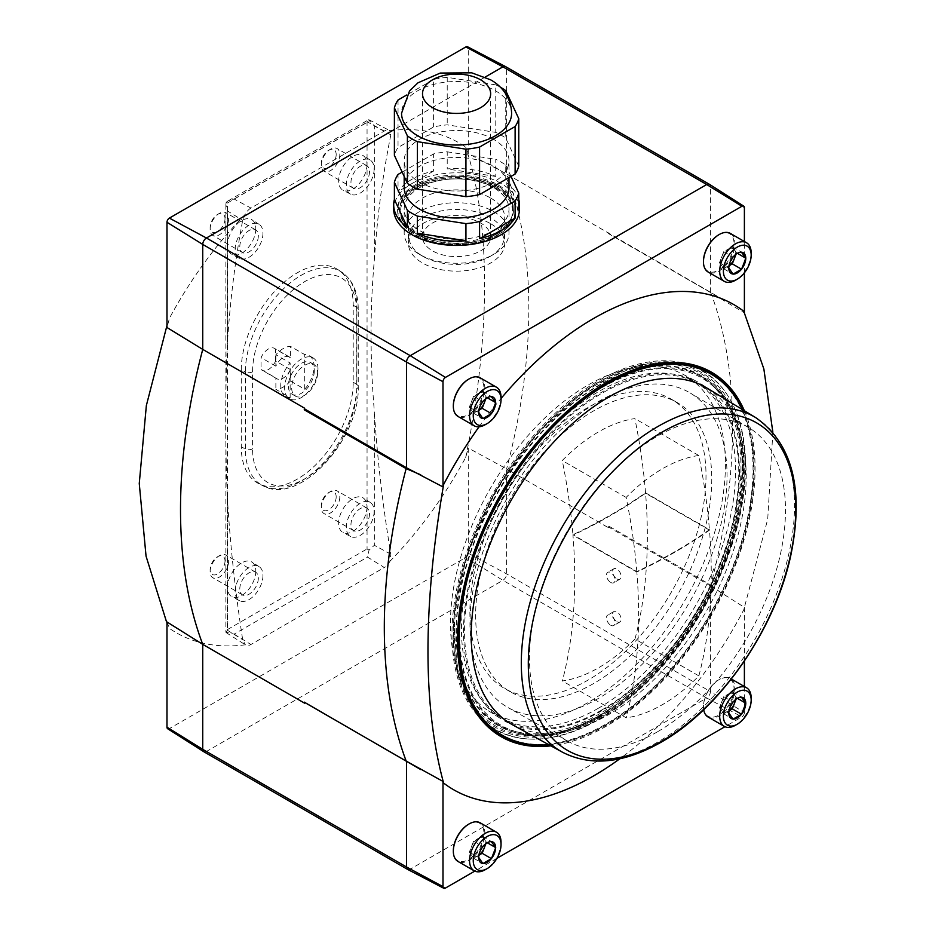 <?xml version="1.0" encoding="UTF-8"?>
<svg xmlns="http://www.w3.org/2000/svg" width="935" height="935" viewBox="0 0 935 935"><rect width="100%" height="100%" fill="white"/><g stroke="black" fill="none" stroke-linecap="round" stroke-linejoin="round"><path stroke-width="0.7" stroke-dasharray="4.67 3.51" d="M469.884 612.004A166.968 96.398 120 0 0 504.468 688.44A166.968 96.398 120 0 0 633.124 643.701A166.968 96.398 120 0 0 706.007 475.681A166.968 96.398 120 0 0 671.423 399.245A166.968 96.398 120 0 0 542.767 443.973A166.968 96.398 120 0 0 469.884 612.004M725.431 464.461A194.433 112.258 -60 0 1 638.991 661.781A194.433 112.258 -60 0 1 488.362 710.775A194.433 112.258 -60 0 1 490.735 487.708A194.433 112.258 -60 0 1 682.725 374.129A194.433 112.258 -60 0 1 725.431 464.461M733.157 701.986L736.207 698.971L741.42 697.206M728.797 712.902L732.935 702.255M483.021 846.397L486.071 843.393L491.284 841.617M478.662 857.325L482.799 846.666M483.021 401.384L486.071 398.368L491.284 396.604M478.662 412.3L482.799 401.653M733.157 256.961L736.207 253.958L741.42 252.193M728.797 267.889L732.935 257.242M290.434 380.989A23.585 13.616 -60 0 1 275.872 389.392L290.142 397.632A23.585 13.616 -60 0 1 285.631 396.533A23.585 13.616 -60 0 1 290.142 362.99L275.872 354.751A23.585 13.616 -60 0 1 290.434 346.347L304.705 354.575A23.585 13.616 -60 0 1 309.216 355.686A23.585 13.616 -60 0 1 314.102 366.473A23.585 13.616 -60 0 1 304.705 389.229L290.434 380.989L290.434 369.559A12.576 7.258 -60 0 1 276.865 378.757A12.576 7.258 -60 0 1 275.872 377.974L275.872 389.392M317.982 368.729A23.585 13.616 -60 0 1 307.697 392.455A23.585 13.616 -60 0 1 289.523 398.777A23.585 13.616 -60 0 1 289.523 371.546A23.585 13.616 -60 0 1 313.108 357.93A23.585 13.616 -60 0 1 317.982 368.729M275.872 354.751L275.872 366.181A12.576 7.258 -60 0 1 289.441 356.971A12.576 7.258 -60 0 1 290.434 357.766L290.434 346.347M290.434 357.766L275.615 349.211A12.576 7.258 -60 0 0 274.621 348.416A12.576 7.258 -60 0 0 261.052 357.614L261.052 369.407L275.872 377.974M275.872 366.181L261.052 357.614M290.434 369.559L275.615 361.003A12.576 7.258 -60 0 1 262.045 370.202A12.576 7.258 -60 0 1 261.052 369.407M275.615 361.003L275.615 349.211M255.804 228.759A20.021 11.559 -60 0 1 247.226 248.733A20.021 11.559 -60 0 1 231.892 254.402A20.021 11.559 -60 0 1 231.646 231.155A20.021 11.559 -60 0 1 251.901 219.737A20.021 11.559 -60 0 1 255.804 228.759M366.976 506.899A20.021 11.559 -60 0 1 358.397 526.872A20.021 11.559 -60 0 1 343.063 532.541A20.021 11.559 -60 0 1 342.806 509.283A20.021 11.559 -60 0 1 363.072 497.876A20.021 11.559 -60 0 1 366.976 506.899M255.804 571.075A20.021 11.559 -60 0 1 247.226 591.049A20.021 11.559 -60 0 1 231.892 596.729A20.021 11.559 -60 0 1 231.646 573.471A20.021 11.559 -60 0 1 251.901 562.064A20.021 11.559 -60 0 1 255.804 571.075M366.976 164.572A20.021 11.559 -60 0 1 358.397 184.546A20.021 11.559 -60 0 1 343.063 190.226A20.021 11.559 -60 0 1 342.806 166.968A20.021 11.559 -60 0 1 363.072 155.561A20.021 11.559 -60 0 1 366.976 164.572M241.265 369.804A79.159 45.698 -60 0 1 276.772 289.137A79.159 45.698 -60 0 1 338.26 269.829A79.159 45.698 -60 0 1 353.208 305.172L353.208 382.193A79.159 45.698 -60 0 1 319.606 460.838A79.159 45.698 -60 0 1 259.147 483.862A79.159 45.698 -60 0 1 241.265 446.825L241.265 369.804L245.367 371.943L245.367 448.964A5.236 3.027 0 0 0 252.579 448.847L252.579 371.826A73.643 42.519 -60 0 1 304.646 281.645A73.643 42.519 -60 0 1 356.714 311.706L356.714 388.726A73.643 42.519 -60 0 1 304.646 478.907A73.643 42.519 -60 0 1 252.579 448.847M167.645 728.727A3.413 1.963 120 0 0 169.387 728.587L465.84 557.435A3.413 1.963 -60 0 0 468.26 553.251L468.26 448.017L506.606 468.926L506.606 573.903A5.236 3.027 -60 0 1 502.901 580.319L206.448 751.471L410.255 869.153L706.708 697.989L502.901 580.319L465.84 557.435M166.979 621.962A532.716 307.568 120 0 0 169.539 628.46A282.814 163.286 120 0 0 245.344 644.799A10.484 6.054 120 0 0 245.543 644.94A10.484 6.054 120 0 0 250.919 644.507L384.32 567.487L367.513 557.108L369.056 550.119L374.339 545.28L374.339 411.307A1285.321 767.53 58.2 0 0 390.842 554.163L389.895 561.351A10.484 6.054 -60 0 1 384.32 567.487M389.895 561.351A282.814 163.286 120 0 0 465.688 457.472A532.716 307.568 120 0 0 468.26 448.017M744.389 686.535L744.389 712.61L710.425 691.573L710.425 585.848L744.389 607.388A532.81 307.615 -60 0 1 743.757 609.795A280.114 161.72 -60 0 1 619.847 758.764M744.389 661.068L744.389 607.388M743.757 311.238A532.81 307.615 -60 0 1 744.389 312.909L710.822 292.713A534.539 308.62 -60 0 1 710.822 585.041L608.919 526.206A534.539 308.62 -60 0 1 608.51 527.761L506.606 468.926A534.539 308.62 -60 0 0 506.606 173.957L506.606 68.98L468.26 48.34A3.413 1.963 -60 0 0 467.512 46.75M608.51 527.761L608.51 527.013L710.425 585.848M496.181 188.391A56.007 32.339 180 0 1 496.181 234.124A56.007 32.339 180 0 1 416.975 234.124A56.007 32.339 180 0 1 416.975 188.391A56.007 32.339 180 0 1 496.181 188.391M485.183 77.067L394.395 129.486M723.62 299.89L506.606 173.957L468.26 153.574L468.26 48.34M468.26 153.574A532.716 307.568 120 0 0 465.688 147.076A282.814 163.286 120 0 0 389.895 130.725L390.842 134.827L374.339 125.945L368.542 119.762M250.919 208.049A10.484 6.054 120 0 0 245.344 214.185L242.679 220.368A1285.321 715.731 -118.3 0 0 227.287 344.828C225.195 392.747 225.195 443.202 227.287 496.204L227.287 630.178L226.165 632.621L227.415 629.582L227.415 203.035L226.165 202.311L228.093 200.861L234.112 199.026L250.919 208.049L384.32 131.029A10.484 6.054 -60 0 1 389.427 130.432A10.484 6.054 -60 0 1 389.895 130.725M245.344 214.185A282.814 163.286 120 0 0 169.539 318.052A532.716 307.568 120 0 0 166.979 327.507M710.425 292.375L710.425 186.649L506.606 68.98A5.236 3.027 -60 0 0 505.519 66.584M744.389 272.821L744.389 241.522M468.856 379.072A21.622 12.482 -60 0 1 483.909 388.025A21.622 12.482 -60 0 1 468.739 414.439A21.622 12.482 -60 0 1 453.335 405.942M718.992 234.662A21.622 12.482 -60 0 1 734.045 243.614A21.622 12.482 -60 0 1 718.875 270.028A21.622 12.482 -60 0 1 703.471 261.531M479.082 426.781A280.114 161.72 -60 0 1 501.043 398.485M468.856 824.086A21.622 12.482 -60 0 1 483.909 833.038A21.622 12.482 -60 0 1 468.739 859.452A21.622 12.482 -60 0 1 453.335 850.955M734.045 688.628A21.622 12.482 -60 0 1 718.758 715.111A21.622 12.482 -60 0 1 703.471 706.276A21.622 12.482 -60 0 1 718.758 679.803A21.622 12.482 -60 0 1 734.045 688.628M744.389 712.61A3.506 2.022 -60 0 1 741.922 716.9L724.941 726.705M496.917 858.342L474.805 871.116M710.822 292.713L608.919 233.879A280.114 161.72 -60 0 0 608.51 233.54M608.919 526.206A280.114 161.72 -60 0 1 608.51 527.013M710.822 585.041L723.62 594.672M772.859 432.25L767.717 519.182L743.757 609.795M608.51 232.792A534.539 308.62 -60 0 1 608.919 233.879M227.287 496.204A1285.321 715.731 -118.3 0 0 242.679 639.715L245.344 644.799M465.688 457.472C490.781 335.887 490.945 222.659 465.688 147.076M390.842 134.827A1285.321 767.53 58.2 0 0 374.339 259.918C369.956 309.181 369.956 359.648 374.339 411.307M226.165 202.311L225.861 204.707L227.287 210.843L242.679 220.368M369.056 550.119L367.058 548.962L367.058 122.415L369.056 119.809L367.513 122.006L384.32 131.029M225.873 204.707L225.873 632.189L234.112 634.129L367.513 557.108M744.377 410.745A210.41 121.48 -60 0 1 755.071 468.528A210.41 121.48 -60 0 1 550.89 745.861M709.396 184.288A5.236 3.027 -60 0 1 710.425 186.649L744.389 207.687M468.26 553.251L506.606 573.903L710.425 691.573A5.236 3.027 -60 0 1 706.708 697.989L741.922 716.9M407.707 869.445A5.236 3.027 120 0 0 410.255 869.153L445.457 888.051M203.83 751.74A5.236 3.027 120 0 0 206.448 751.471L169.387 728.587M490.63 198.021A48.153 27.805 180 0 1 504.736 217.68A48.153 27.805 180 0 1 490.63 237.326A48.153 27.805 180 0 1 422.526 237.326A48.153 27.805 180 0 1 408.431 217.68A48.153 27.805 180 0 1 438.153 191.991A48.153 27.805 180 0 1 490.63 198.021M490.63 223.687A48.153 27.805 180 0 1 504.736 243.345A48.153 27.805 180 0 1 456.584 271.15A48.153 27.805 180 0 1 408.431 243.345A48.153 27.805 180 0 1 438.153 217.668A48.153 27.805 180 0 1 490.63 223.687M740.836 406.48A209.358 120.872 -60 0 1 753.587 468.528A209.358 120.872 -60 0 1 545.432 744.926M457.507 639.902A209.358 120.872 -60 0 1 457.507 639.47A209.358 120.872 -60 0 1 605.541 383.058A209.358 120.872 -60 0 1 605.915 382.847M695.628 367.151A207.243 119.657 -60 0 1 745.055 465.326A207.243 119.657 -60 0 1 650.444 678.191A207.243 119.657 -60 0 1 488.771 725.443M483.465 721.177A207.243 119.657 -60 0 1 480.485 718.384A207.243 119.657 -60 0 1 494.884 490.104A207.243 119.657 -60 0 1 685.378 363.505A207.243 119.657 -60 0 1 689.282 364.685M740.952 467.699A201.446 116.302 -60 0 1 662.786 659.619A201.446 116.302 -60 0 1 514.063 731.158A201.446 116.302 -60 0 1 497.782 491.787A201.446 116.302 -60 0 1 713.23 386.202A201.446 116.302 -60 0 1 740.952 467.699M743.29 469.767A200.557 115.788 -60 0 1 665.463 660.835A200.557 115.788 -60 0 1 517.406 732.07A200.557 115.788 -60 0 1 501.195 493.75A200.557 115.788 -60 0 1 715.684 388.633A200.557 115.788 -60 0 1 743.29 469.767M739.421 472A195.099 112.644 -60 0 1 652.688 669.986A195.099 112.644 -60 0 1 501.546 719.167A195.099 112.644 -60 0 1 503.918 495.328A195.099 112.644 -60 0 1 696.575 381.351A195.099 112.644 -60 0 1 739.421 472M317.619 372.784A18.338 10.589 -60 0 1 309.614 391.251A18.338 10.589 -60 0 1 295.472 396.159A18.338 10.589 -60 0 1 295.472 374.982A18.338 10.589 -60 0 1 313.821 364.393A18.338 10.589 -60 0 1 317.619 372.784M314.277 370.868A18.338 10.589 -60 0 1 306.271 389.322A18.338 10.589 -60 0 1 292.141 394.231A18.338 10.589 -60 0 1 292.141 373.053A18.338 10.589 -60 0 1 310.478 362.464A18.338 10.589 -60 0 1 314.277 370.868M290.142 397.632L290.142 362.99M304.705 389.229L304.705 354.575M374.129 169.001A19.647 11.349 -60 0 1 365.714 188.613A19.647 11.349 -60 0 1 350.648 194.176A19.647 11.349 -60 0 1 350.403 171.35A19.647 11.349 -60 0 1 370.295 160.154A19.647 11.349 -60 0 1 374.129 169.001M369.5 171.678A13.102 7.562 -60 0 1 363.773 184.861A13.102 7.562 -60 0 1 353.675 188.367A13.102 7.562 -60 0 1 353.675 173.244A13.102 7.562 -60 0 1 366.777 165.682A13.102 7.562 -60 0 1 369.5 171.678M262.957 575.504A19.647 11.349 -60 0 1 254.542 595.116A19.647 11.349 -60 0 1 239.477 600.679A19.647 11.349 -60 0 1 239.231 577.853A19.647 11.349 -60 0 1 259.124 566.657A19.647 11.349 -60 0 1 262.957 575.504M258.329 578.181A13.102 7.562 -60 0 1 252.602 591.364A13.102 7.562 -60 0 1 242.516 594.87A13.102 7.562 -60 0 1 242.516 579.747A13.102 7.562 -60 0 1 255.617 572.185A13.102 7.562 -60 0 1 258.329 578.181M374.129 511.316A19.647 11.349 -60 0 1 365.714 530.928A19.647 11.349 -60 0 1 350.648 536.503A19.647 11.349 -60 0 1 350.403 513.666A19.647 11.349 -60 0 1 370.295 502.469A19.647 11.349 -60 0 1 374.129 511.316M369.5 513.993A13.102 7.562 -60 0 1 363.773 527.176A13.102 7.562 -60 0 1 353.675 530.694A13.102 7.562 -60 0 1 353.675 515.559A13.102 7.562 -60 0 1 366.777 507.997A13.102 7.562 -60 0 1 369.5 513.993M262.957 233.189A19.647 11.349 -60 0 1 254.542 252.801A19.647 11.349 -60 0 1 239.477 258.364A19.647 11.349 -60 0 1 239.231 235.538A19.647 11.349 -60 0 1 259.124 224.33A19.647 11.349 -60 0 1 262.957 233.189M258.329 235.865A13.102 7.562 -60 0 1 252.602 249.049A13.102 7.562 -60 0 1 242.516 252.555A13.102 7.562 -60 0 1 242.516 237.432A13.102 7.562 -60 0 1 255.617 229.858A13.102 7.562 -60 0 1 258.329 235.865M339.814 154.544A13.102 7.562 -60 0 1 334.099 167.727A13.102 7.562 -60 0 1 324.001 171.234A13.102 7.562 -60 0 1 321.289 165.238A13.102 7.562 -60 0 1 330.546 149.191A13.102 7.562 -60 0 1 337.103 148.548A13.102 7.562 -60 0 1 339.814 154.544M336.179 154.544A10.53 6.077 -60 0 1 328.734 167.435A10.53 6.077 -60 0 1 321.289 163.134A10.53 6.077 -60 0 1 328.734 150.243A10.53 6.077 -60 0 1 336.179 154.544M228.643 218.72A13.102 7.562 -60 0 1 222.927 231.915A13.102 7.562 -60 0 1 212.829 235.421A13.102 7.562 -60 0 1 210.118 229.426A13.102 7.562 -60 0 1 219.386 213.379A13.102 7.562 -60 0 1 225.931 212.724A13.102 7.562 -60 0 1 228.643 218.72M225.008 218.72A10.53 6.077 -60 0 1 217.563 231.623A10.53 6.077 -60 0 1 210.118 227.322A10.53 6.077 -60 0 1 217.563 214.431A10.53 6.077 -60 0 1 225.008 218.72M339.814 496.859A13.102 7.562 -60 0 1 334.099 510.042A13.102 7.562 -60 0 1 324.001 513.56A13.102 7.562 -60 0 1 321.289 507.553A13.102 7.562 -60 0 1 330.546 491.506A13.102 7.562 -60 0 1 337.103 490.863A13.102 7.562 -60 0 1 339.814 496.859M336.179 496.859A10.53 6.077 -60 0 1 328.734 509.762A10.53 6.077 -60 0 1 321.289 505.461A10.53 6.077 -60 0 1 328.734 492.558A10.53 6.077 -60 0 1 336.179 496.859M228.643 561.047A13.102 7.562 -60 0 1 222.927 574.23A13.102 7.562 -60 0 1 212.829 577.736A13.102 7.562 -60 0 1 210.118 571.741A13.102 7.562 -60 0 1 219.386 555.694A13.102 7.562 -60 0 1 225.931 555.051A13.102 7.562 -60 0 1 228.643 561.047M225.008 561.047A10.53 6.077 -60 0 1 217.563 573.938A10.53 6.077 -60 0 1 210.118 569.637A10.53 6.077 -60 0 1 217.563 556.746A10.53 6.077 -60 0 1 225.008 561.047M751.179 252.976A22.276 12.856 -60 0 1 735.436 280.255M730.352 233.423A22.276 12.856 -60 0 1 734.968 243.614A22.276 12.856 -60 0 1 725.244 266.031A22.276 12.856 -60 0 1 708.087 272.003M751.179 697.989A22.276 12.856 -60 0 1 735.436 725.268M703.693 709.7A22.276 12.856 -60 0 1 703.471 706.813A22.276 12.856 -60 0 1 719.225 679.535A22.276 12.856 -60 0 1 730.352 678.436A22.276 12.856 -60 0 1 734.968 688.628A22.276 12.856 -60 0 1 725.244 711.044A22.276 12.856 -60 0 1 708.087 717.016M501.043 842.4A22.276 12.856 -60 0 1 485.3 869.679M480.228 822.847A22.276 12.856 -60 0 1 484.833 833.038A22.276 12.856 -60 0 1 475.109 855.455A22.276 12.856 -60 0 1 457.951 861.427M501.043 397.387A22.276 12.856 -60 0 1 485.3 424.665M480.228 377.833A22.276 12.856 -60 0 1 484.833 388.025A22.276 12.856 -60 0 1 475.109 410.442A22.276 12.856 -60 0 1 457.951 416.414M729.019 265.692A10.484 6.054 -60 0 1 728.026 266.346A10.484 6.054 -60 0 1 721.598 265.774A10.484 6.054 -60 0 1 720.604 262.069A10.484 6.054 -60 0 1 721.598 257.219A10.484 6.054 -60 0 1 728.026 249.236L723.737 251.702L719.459 262.735L723.737 268.812L729.008 265.785M728.026 249.236A10.484 6.054 -60 0 1 734.442 249.809L732.304 246.758L728.026 249.236M736.079 254.133L736.581 252.847L734.442 249.809A10.484 6.054 -60 0 1 735.366 254.706M732.304 246.758L741.56 252.111M723.737 251.702L733.005 257.055M719.459 262.735L728.727 268.076M723.737 268.812L733.005 274.165M736.581 252.847L737.446 253.35M478.884 410.103A10.484 6.054 -60 0 1 477.89 410.757A10.484 6.054 -60 0 1 471.474 410.184A10.484 6.054 -60 0 1 470.48 406.48A10.484 6.054 -60 0 1 471.474 401.629A10.484 6.054 -60 0 1 477.89 393.647L473.613 396.113L469.335 407.146L473.613 413.235L478.872 410.196M477.89 393.647A10.484 6.054 -60 0 1 484.307 394.219L482.168 391.181L477.89 393.647M485.943 398.544L486.445 397.258L484.307 394.219A10.484 6.054 -60 0 1 485.23 399.116M482.168 391.181L491.436 396.522M473.613 396.113L482.869 401.466M469.335 407.146L478.591 412.499M473.613 413.235L482.869 418.576M486.445 397.258L487.31 397.761M478.884 855.116A10.484 6.054 -60 0 1 477.89 855.77A10.484 6.054 -60 0 1 471.474 855.198A10.484 6.054 -60 0 1 470.48 851.493A10.484 6.054 -60 0 1 471.474 846.642A10.484 6.054 -60 0 1 477.89 838.66L473.613 841.126L469.335 852.159L473.613 858.248L478.872 855.209M477.89 838.66A10.484 6.054 -60 0 1 484.307 839.233L482.168 836.194L477.89 838.66M485.943 843.557L486.445 842.271L484.307 839.233A10.484 6.054 -60 0 1 485.23 844.13M482.168 836.194L491.436 841.535M473.613 841.126L482.869 846.479M469.335 852.159L478.591 857.512M473.613 858.248L482.869 863.589M486.445 842.271L487.31 842.774M729.019 710.705A10.484 6.054 -60 0 1 728.026 711.36A10.484 6.054 -60 0 1 721.598 710.787A10.484 6.054 -60 0 1 720.604 707.082A10.484 6.054 -60 0 1 721.598 702.232A10.484 6.054 -60 0 1 728.026 694.249L723.737 696.715L719.459 707.748L723.737 713.837L729.008 710.799M728.026 694.249A10.484 6.054 -60 0 1 734.442 694.822L732.304 691.771L728.026 694.249M736.079 699.146L736.581 697.861L734.442 694.822A10.484 6.054 -60 0 1 735.366 699.719M732.304 691.771L741.56 697.124M723.737 696.715L733.005 702.068M719.459 707.748L728.727 713.089M723.737 713.837L733.005 719.179M736.581 697.861L737.446 698.363M634.982 639.014A526.802 304.156 -120 0 0 645.582 493.248A526.802 304.144 180 0 1 572.956 535.182A526.802 304.156 60 0 1 562.356 680.949A144.119 83.203 -60 0 0 634.982 639.014L698.877 675.9A144.119 83.203 -60 0 1 626.24 717.823L562.356 680.949M711.769 479A166.968 96.398 -60 0 1 551.627 698.831A166.968 96.398 -60 0 1 510.218 691.76A166.968 96.398 -60 0 1 510.218 498.963A166.968 96.398 -60 0 1 677.185 402.564A166.968 96.398 -60 0 1 711.769 479M645.547 492.803A526.802 304.156 -120 0 0 634.877 418.6A144.644 83.507 -60 0 0 562.251 460.534A526.802 304.156 60 0 1 572.921 534.738A526.756 304.12 0 0 0 645.547 492.803L709.431 529.689A526.756 304.12 0 0 1 636.805 571.624L572.921 534.738M636.805 571.624A526.802 304.156 60 0 0 626.134 497.42A144.644 83.507 -60 0 1 698.772 455.485A526.802 304.156 60 0 1 709.431 529.689M626.134 497.42L562.251 460.534M698.772 455.485L634.877 418.6M616.89 578.905A6.031 3.483 -120 0 0 619.905 579.197A6.031 3.483 -120 0 0 619.905 572.243A6.031 3.483 -120 0 0 613.874 568.76A6.031 3.483 -120 0 0 612.951 573.599A6.031 3.483 -120 0 0 616.89 578.905M616.89 621.693A6.031 3.483 -120 0 0 619.905 621.997A6.031 3.483 -120 0 0 619.905 615.031A6.031 3.483 -120 0 0 613.874 611.548A6.031 3.483 -120 0 0 612.951 616.387A6.031 3.483 -120 0 0 616.89 621.693M610.742 582.458A6.031 3.483 -120 0 0 613.746 582.75A6.031 3.483 -120 0 0 613.746 575.796A6.031 3.483 -120 0 0 607.727 572.313A6.031 3.483 -120 0 0 606.803 577.14A6.031 3.483 -120 0 0 610.742 582.458M610.742 625.246A6.031 3.483 -120 0 0 613.746 625.538A6.031 3.483 -120 0 0 613.746 618.584A6.031 3.483 -120 0 0 607.727 615.101A6.031 3.483 -120 0 0 606.803 619.94A6.031 3.483 -120 0 0 610.742 625.246M698.877 675.9A526.802 304.156 60 0 0 709.478 530.133A526.802 304.144 180 0 1 636.84 572.068A526.802 304.156 60 0 1 626.24 717.823M709.478 530.133L645.582 493.248M636.84 572.068L572.956 535.182M707.117 388.154A194.433 112.258 -60 0 1 735.401 544.345A194.433 112.258 -60 0 1 608.708 714.574A194.433 112.258 -60 0 1 512.707 724.894M742.308 409.495A208.575 120.428 -60 0 1 606.663 724.941A208.575 120.428 -60 0 1 548.787 744.704M709.829 373.369A208.575 120.428 -60 0 1 741.806 540.5A208.575 120.428 -60 0 1 605.541 724.298A208.575 120.428 -60 0 1 501.253 734.629M601.661 716.385A201.633 116.419 -60 0 1 517.137 733.145A201.633 116.419 -60 0 1 500.844 493.551A201.633 116.419 -60 0 1 716.479 387.861A201.633 116.419 -60 0 1 728.891 552.585A201.633 116.419 -60 0 1 601.661 716.385M601.661 710.074A193.907 111.955 -60 0 1 503.275 718.828A193.907 111.955 -60 0 1 504.701 495.784A193.907 111.955 -60 0 1 697.159 383.023A193.907 111.955 -60 0 1 728.716 537.905A193.907 111.955 -60 0 1 601.661 710.074M598.505 708.181A193.814 111.896 -60 0 1 500.178 716.935A193.814 111.896 -60 0 1 501.604 493.984A193.814 111.896 -60 0 1 693.969 381.281A193.814 111.896 -60 0 1 725.502 536.082A193.814 111.896 -60 0 1 598.505 708.181M598.505 698.351A181.764 104.942 -60 0 1 508.184 707.666A181.764 104.942 -60 0 1 507.623 497.467A181.764 104.942 -60 0 1 689.948 392.852A181.764 104.942 -60 0 1 717.098 538.689A181.764 104.942 -60 0 1 598.505 698.351M657.469 731.801A181.039 104.521 -60 0 1 567.51 741.081A181.039 104.521 -60 0 1 566.949 531.723A181.039 104.521 -60 0 1 748.549 427.517A181.039 104.521 -60 0 1 775.594 572.769A181.039 104.521 -60 0 1 657.469 731.801M511.609 113.264A55.025 31.767 0 0 0 495.492 90.8A55.025 31.767 0 0 0 435.523 83.916A55.025 31.767 0 0 0 401.547 113.264M519.463 209.113A62.89 36.313 0 0 0 456.584 172.811A62.89 36.313 0 0 0 393.693 209.113M518.773 199.435A62.89 36.313 0 0 0 505.753 182.208L505.753 165.086A62.89 36.313 0 0 0 495.772 159.324L495.772 176.446A62.89 36.313 0 0 0 447.222 168.931L447.222 151.821A62.89 36.313 0 0 0 433.595 153.924L433.595 171.047A62.89 36.313 0 0 0 398.041 191.57L398.041 174.448M404.177 187.725A52.407 30.259 180 0 1 419.523 166.325A52.407 30.259 180 0 1 493.633 166.325A52.407 30.259 180 0 1 508.991 187.725M505.753 165.086L511.013 176.411M447.222 151.821L495.772 159.324M402.155 172.075L433.595 153.924M493.633 139.373A52.407 30.259 0 0 0 436.528 132.805A52.407 30.259 0 0 0 404.177 160.762A52.407 30.259 0 0 0 456.584 191.02A52.407 30.259 0 0 0 508.991 160.762A52.407 30.259 0 0 0 493.633 139.373M518.773 166.161L505.753 138.135A62.89 36.313 0 0 0 495.772 132.373L447.222 124.858A62.89 36.313 0 0 0 433.595 126.973L398.041 147.496A62.89 36.313 0 0 0 394.395 155.362M505.753 90.637L505.753 138.135M500.248 87.142A62.89 36.313 0 0 0 495.772 84.875L495.772 132.373M495.772 84.875L447.222 77.36L447.222 124.858M447.222 77.36A62.89 36.313 0 0 0 433.595 79.475L433.595 126.973M398.041 99.998L398.041 147.496M433.595 79.475L406.713 94.996M496.789 232.324A56.86 32.83 0 0 0 513.444 209.113A56.86 32.83 0 0 0 456.584 176.283A56.86 32.83 0 0 0 399.724 209.113A56.86 32.83 0 0 0 434.822 239.442A56.86 32.83 0 0 0 496.789 232.324M493.633 230.513A52.407 30.259 0 0 0 508.991 209.113A52.407 30.259 0 0 0 456.584 178.865A52.407 30.259 0 0 0 404.177 209.113A52.407 30.259 0 0 0 436.528 237.069A52.407 30.259 0 0 0 493.633 230.513M498.273 233.189A58.952 34.034 0 0 0 515.536 209.113A58.952 34.034 0 0 0 456.584 175.079A58.952 34.034 0 0 0 397.62 209.113A58.952 34.034 0 0 0 434.015 240.564A58.952 34.034 0 0 0 498.273 233.189M490.232 256.354L490.232 256.354A47.58 27.477 0 0 0 490.232 217.504A47.58 27.477 0 0 0 422.936 217.504A47.58 27.477 0 0 0 422.936 256.354A47.58 27.477 0 0 0 490.232 256.354L493.633 254.39A52.407 30.259 0 0 0 508.991 232.99A52.407 30.259 0 0 0 456.584 202.731A52.407 30.259 0 0 0 404.177 232.99A52.407 30.259 0 0 0 419.523 254.39A52.407 30.259 0 0 0 493.633 254.39L490.232 256.354M480.672 250.837A34.069 19.67 0 0 0 490.641 236.929A34.069 19.67 0 0 0 456.584 217.259A34.069 19.67 0 0 0 422.515 236.929A34.069 19.67 0 0 0 443.541 255.103A34.069 19.67 0 0 0 480.672 250.837M518.773 210.235L505.753 182.208M495.772 176.446L447.222 168.931M433.595 171.047L398.041 191.57M227.415 629.582L367.058 548.962M227.415 203.035L367.058 122.415M234.112 634.129L250.919 644.507M390.842 554.163L374.339 545.28M227.287 630.178L242.679 639.715M234.112 199.026L367.513 122.006M374.339 259.918L374.339 125.945M227.287 344.828L227.287 210.843M353.208 305.172L356.901 307.545L356.901 384.565A5.236 3.027 180 0 1 358.245 386.587A5.236 3.027 180 0 1 356.714 388.726M353.208 382.193L356.901 384.565A78.867 45.535 -60 0 1 323.428 462.918A78.867 45.535 -60 0 1 263.191 485.861A78.867 45.535 -60 0 1 245.367 448.964L241.265 446.825M252.579 371.826A5.236 3.027 180 0 1 245.367 371.943A78.867 45.535 -60 0 1 280.745 291.568A78.867 45.535 -60 0 1 342 272.33A78.867 45.535 -60 0 1 356.901 307.545A5.236 3.027 180 0 1 358.245 309.567A5.236 3.027 180 0 1 356.714 311.706M755.714 417.618A193.218 111.557 -60 0 1 783.822 572.828A193.218 111.557 -60 0 1 657.924 742.004A193.218 111.557 -60 0 1 562.519 752.243M686.045 364.475A206.728 119.353 -60 0 1 738.276 522.922A206.728 119.353 -60 0 1 599.393 719.237A206.728 119.353 -60 0 1 481.665 718.477M478.638 715.287A206.728 119.353 -60 0 1 496.029 490.77A206.728 119.353 -60 0 1 681.767 363.446L635.613 365.865L585.345 390.187L536.795 433.466L495.655 490.571L466.775 554.747L453.58 618.421L457.647 674.112L478.65 715.298M598.505 717.472A205.186 118.465 -60 0 1 472.853 538.712A205.186 118.465 -60 0 1 724.158 393.623A205.186 118.465 -60 0 1 598.505 717.472M598.505 716.385A203.853 117.693 -60 0 1 473.671 538.782A203.853 117.693 -60 0 1 723.339 394.64A203.853 117.693 -60 0 1 598.505 716.385M599.393 715.637A202.311 116.805 -60 0 1 514.589 732.444A202.311 116.805 -60 0 1 498.226 492.044A202.311 116.805 -60 0 1 714.597 386.003A202.311 116.805 -60 0 1 727.056 551.276A202.311 116.805 -60 0 1 599.393 715.637M496.789 233.61A56.86 32.83 0 0 0 513.444 210.398A56.86 32.83 0 0 0 456.584 177.568A56.86 32.83 0 0 0 399.724 210.398A56.86 32.83 0 0 0 434.822 240.727A56.86 32.83 0 0 0 496.789 233.61M498.273 234.475A58.952 34.034 0 0 0 515.536 210.398A58.952 34.034 0 0 0 456.584 176.364A58.952 34.034 0 0 0 397.62 210.398A58.952 34.034 0 0 0 434.015 241.849A58.952 34.034 0 0 0 498.273 234.475M736.207 698.971L737.283 698.351M486.071 843.393L487.147 842.762M486.071 398.368L487.147 397.749M736.207 253.958L737.283 253.338M313.108 357.93L309.216 355.686M289.523 398.777L285.631 396.533M289.441 356.971L274.621 348.416M276.865 378.757L262.045 370.202M368.998 119.785L389.427 130.432M226.106 632.586L245.543 644.94M228.093 200.873L368.542 119.785M490.63 237.326L496.181 234.124M422.526 237.326L416.975 234.124M408.431 217.68L408.431 243.345M504.736 217.68L504.736 243.345M457.507 639.47L457.507 640.323M605.541 383.058L606.289 382.625M480.485 718.384L486.317 724.169M685.378 363.505L693.303 365.667M715.684 388.633L713.23 386.202M517.406 732.07L514.063 731.158M488.362 710.775L501.546 719.167M682.725 374.129L696.575 381.351M338.26 269.829L342 272.33C352.799 280.114 358.21 292.526 358.245 309.567L358.245 386.587C360.139 438.725 299.41 506.232 263.191 485.861L259.147 483.862M313.821 364.393L310.478 362.464M295.472 396.159L292.141 394.231M370.295 160.154L363.072 155.561M350.648 194.176L343.063 190.226M259.124 566.657L251.901 562.064M239.477 600.679L231.892 596.729M370.295 502.469L363.072 497.876M350.648 536.503L343.063 532.541M259.124 224.33L251.901 219.737M239.477 258.364L231.892 254.402M366.777 165.682L337.103 148.548M353.675 188.367L324.001 171.234M321.289 163.134L321.289 165.238M328.734 150.243L330.546 149.191M255.617 229.858L225.931 212.724M242.516 252.555L212.829 235.421M210.118 227.322L210.118 229.426M217.563 214.431L219.386 213.379M366.777 507.997L337.103 490.863M353.675 530.694L324.001 513.56M321.289 505.461L321.289 507.553M328.734 492.558L330.546 491.506M255.617 572.185L225.931 555.051M242.516 594.87L212.829 577.736M210.118 569.637L210.118 571.741M217.563 556.746L219.386 555.694M731.345 678.997L730.352 678.436M677.185 402.564L671.423 399.245M510.218 691.76L504.468 688.44M613.874 568.76L607.727 572.313M619.905 579.197L613.746 582.75M613.874 611.548L607.727 615.101M619.905 621.997L613.746 625.538M517.137 733.145L514.589 732.444C539.542 738.942 567.627 733.344 598.832 715.661C659.327 681.802 717.379 599.604 735.202 522.396C748.9 460.861 742.028 415.397 714.597 386.003L716.479 387.861M500.178 716.935L503.275 718.828M693.969 381.281L697.159 383.023M748.549 427.517L689.948 392.852M567.51 741.081L508.184 707.666M508.991 177.58L508.991 160.762M404.177 176.435L404.177 160.762M399.724 209.113L399.724 210.398C398.906 193.849 424.747 178.223 454.34 178.036C481.104 178.34 499.676 185.469 510.031 199.412L513.444 209.113M515.536 209.113L515.536 210.398C515.255 220.029 509.435 228.21 498.051 234.954C471.532 249.937 431.304 246.221 414.193 234.404C403.394 227.731 397.866 219.737 397.62 210.398L397.62 209.113M422.936 256.354L419.523 254.39M508.991 232.99L508.991 209.113M404.177 232.99L404.177 209.113M490.641 236.929L490.641 93.757M422.515 236.929L422.515 93.757"/><path stroke-width="1.4" d="M729.008 710.799L732.304 708.894L741.56 714.235L733.005 719.179L728.797 712.902A12.003 6.931 -60 0 1 732.935 702.255L733.157 701.986A12.003 6.931 -60 0 1 737.283 698.351A12.003 6.931 -60 0 1 741.42 697.206L745.768 703.108A12.003 6.931 -60 0 0 741.642 697.229M732.935 719.073A12.003 6.931 -60 0 1 728.797 713.195M741.42 714.328A12.003 6.931 -60 0 1 733.157 719.097M745.768 703.4L741.642 714.048A12.003 6.931 -60 0 0 745.768 703.4L745.768 703.108M478.872 855.209L482.168 853.304L491.436 858.657L482.869 863.589L478.662 857.325A12.003 6.931 -60 0 1 482.799 846.666L483.021 846.397A12.003 6.931 -60 0 1 487.147 842.762A12.003 6.931 -60 0 1 491.284 841.617L495.632 847.519A12.003 6.931 -60 0 0 491.506 841.64M482.799 863.496A12.003 6.931 -60 0 1 478.662 857.605M491.284 858.739A12.003 6.931 -60 0 1 483.021 863.508M495.632 847.811L491.506 858.47A12.003 6.931 -60 0 0 495.632 847.811L495.632 847.519M478.872 410.196L482.168 408.291L491.436 413.644L482.869 418.576L478.662 412.3A12.003 6.931 -60 0 1 482.799 401.653L483.021 401.384A12.003 6.931 -60 0 1 487.147 397.749A12.003 6.931 -60 0 1 491.284 396.604L495.632 402.506A12.003 6.931 -60 0 0 491.506 396.627M482.799 418.471A12.003 6.931 -60 0 1 478.662 412.592M491.284 413.726A12.003 6.931 -60 0 1 483.021 418.494M495.632 402.798L491.506 413.457A12.003 6.931 -60 0 0 495.632 402.798L495.632 402.506M729.008 265.785L732.304 263.88L741.56 269.222L733.005 274.165L728.797 267.889A12.003 6.931 -60 0 1 732.935 257.242L733.157 256.961A12.003 6.931 -60 0 1 737.283 253.338A12.003 6.931 -60 0 1 741.42 252.193L745.768 258.095A12.003 6.931 -60 0 0 741.642 252.216M732.935 274.06A12.003 6.931 -60 0 1 728.797 268.181M741.42 269.315A12.003 6.931 -60 0 1 733.157 274.084M745.768 258.387L741.642 269.035A12.003 6.931 -60 0 0 745.768 258.387L745.768 258.095M166.979 727.196L202.743 749.332L202.743 644.367L166.979 621.962L166.979 727.196A3.413 1.963 120 0 0 167.645 728.727L203.76 751.693A5.236 3.027 120 0 0 203.83 751.74L407.637 869.41A5.236 3.027 120 0 0 407.707 869.445L443.751 888.25A3.506 2.022 -60 0 1 442.991 886.625L442.991 781.403L406.55 761.277L406.55 867.002A5.236 3.027 120 0 0 407.637 869.41M406.55 761.277L304.646 702.442L304.646 703.202A534.539 308.62 -60 0 1 304.237 702.115L420.703 769.552M394.395 129.486L206.448 238.004L410.255 355.674L706.708 184.511L502.901 66.841L465.84 46.937L169.387 218.1A3.413 1.963 120 0 0 166.979 222.273L166.979 327.507L202.743 349.398A534.539 308.62 120 0 0 202.743 644.367L304.646 703.202M744.389 686.535L744.389 661.068M465.84 46.937A3.413 1.963 -60 0 1 467.512 46.75L505.461 66.549A5.236 3.027 -60 0 0 502.901 66.841L485.183 77.067M445.457 377.413L410.255 355.674A5.236 3.027 120 0 0 406.55 362.09L406.55 467.816L442.991 486.925L442.991 381.702A3.506 2.022 -60 0 1 445.457 377.413L741.922 206.261A3.506 2.022 -60 0 1 743.711 206.109A3.506 2.022 -60 0 1 744.389 207.687L744.389 241.522M744.389 312.617L744.389 272.821M453.335 405.942A21.622 12.482 -60 0 1 453.335 405.685A21.622 12.482 -60 0 1 468.622 379.201A21.622 12.482 -60 0 1 468.856 379.072M703.471 261.531A21.622 12.482 -60 0 1 703.471 261.262A21.622 12.482 -60 0 1 718.758 234.79A21.622 12.482 -60 0 1 718.992 234.662M442.991 486.925A532.81 307.615 -60 0 1 443.622 484.517A280.114 161.72 -60 0 1 479.082 426.781M501.043 398.485A280.114 161.72 -60 0 1 743.757 311.238L763.86 368.951L772.859 432.25M453.335 850.955A21.622 12.482 -60 0 1 453.335 850.698A21.622 12.482 -60 0 1 468.622 824.214A21.622 12.482 -60 0 1 468.856 824.086M474.805 871.116L445.457 888.051A3.506 2.022 -60 0 1 443.751 888.25M724.941 726.705L496.917 858.342M619.847 758.764A280.114 161.72 -60 0 1 443.622 783.062A532.81 307.615 -60 0 1 442.991 781.403M406.55 467.816L304.646 408.981A280.114 161.72 -60 0 0 304.237 409.775L406.141 468.61L420.703 474.781M406.141 468.61A534.539 308.62 120 0 0 406.141 760.95M443.622 783.062C422.76 706.381 422.76 606.873 443.622 484.517M304.237 409.775A534.539 308.62 -60 0 1 304.646 408.233L304.646 408.981M169.387 218.1L206.448 238.004A5.236 3.027 120 0 0 202.743 244.421L202.743 349.398L304.646 408.233M166.979 325.474L146.351 405.568L139.257 483.512L146.047 556.15L166.559 621.95M550.89 745.861A210.41 121.48 -60 0 1 493.563 731.637A210.41 121.48 -60 0 1 457.507 640.323A210.41 121.48 -60 0 1 606.289 382.625A210.41 121.48 -60 0 1 744.377 410.745M741.922 206.261L706.708 184.511A5.236 3.027 -60 0 1 709.338 184.253A5.236 3.027 -60 0 1 709.396 184.288L743.711 206.109M505.461 66.549A5.236 3.027 -60 0 1 505.519 66.584L709.338 184.253M442.991 886.625L406.55 867.002L202.743 749.332A5.236 3.027 120 0 0 203.76 751.693M545.432 744.926A209.358 120.872 -60 0 1 486.317 724.169A209.358 120.872 -60 0 1 457.507 639.902M605.915 382.847A209.358 120.872 -60 0 1 693.303 365.667A209.358 120.872 -60 0 1 740.836 406.48M488.771 725.443A207.243 119.657 -60 0 1 483.465 721.177M689.282 364.685A207.243 119.657 -60 0 1 695.628 367.151M751.179 255.115A19.647 11.349 -60 0 1 737.283 279.179A19.647 11.349 -60 0 1 723.386 271.162A19.647 11.349 -60 0 1 737.283 247.097A19.647 11.349 -60 0 1 751.179 255.115L751.179 252.976A22.276 12.856 -60 0 0 746.574 242.784L730.352 233.423A22.276 12.856 -60 0 0 719.225 234.521A22.276 12.856 -60 0 0 703.471 261.8A22.276 12.856 -60 0 0 708.087 272.003L724.298 281.353A22.276 12.856 -60 0 1 724.298 255.641A22.276 12.856 -60 0 1 746.574 242.784M737.283 279.179L735.436 280.255A22.276 12.856 -60 0 1 724.298 281.353M751.179 700.128A19.647 11.349 -60 0 1 737.283 724.204A19.647 11.349 -60 0 1 723.386 716.175A19.647 11.349 -60 0 1 737.283 692.11A19.647 11.349 -60 0 1 751.179 700.128L751.179 697.989A22.276 12.856 -60 0 0 746.574 687.798L731.345 678.997M737.283 724.204L735.436 725.268A22.276 12.856 -60 0 1 724.298 726.366A22.276 12.856 -60 0 1 724.298 700.654A22.276 12.856 -60 0 1 746.574 687.798M724.298 726.366L708.087 717.016A22.276 12.856 -60 0 1 703.693 709.7M501.043 844.539A19.647 11.349 -60 0 1 487.147 868.615A19.647 11.349 -60 0 1 473.25 860.586A19.647 11.349 -60 0 1 487.147 836.521A19.647 11.349 -60 0 1 501.043 844.539L501.043 842.4A22.276 12.856 -60 0 0 496.438 832.208L480.228 822.847A22.276 12.856 -60 0 0 469.089 823.945A22.276 12.856 -60 0 0 453.335 851.224A22.276 12.856 -60 0 0 457.951 861.427L474.162 870.789A22.276 12.856 -60 0 1 474.162 845.065A22.276 12.856 -60 0 1 496.438 832.208M487.147 868.615L485.3 869.679A22.276 12.856 -60 0 1 474.162 870.789M501.043 399.525A19.647 11.349 -60 0 1 487.147 423.602A19.647 11.349 -60 0 1 473.25 415.572A19.647 11.349 -60 0 1 487.147 391.508A19.647 11.349 -60 0 1 501.043 399.525L501.043 397.387A22.276 12.856 -60 0 0 496.438 387.195L480.228 377.833A22.276 12.856 -60 0 0 469.089 378.932A22.276 12.856 -60 0 0 453.335 406.211A22.276 12.856 -60 0 0 457.951 416.414L474.162 425.776A22.276 12.856 -60 0 1 474.162 400.051A22.276 12.856 -60 0 1 496.438 387.195M487.147 423.602L485.3 424.665A22.276 12.856 -60 0 1 474.162 425.776M735.366 254.706A10.484 6.054 -60 0 1 734.442 258.364L736.079 254.133M732.304 263.88L734.442 258.364A10.484 6.054 -60 0 1 729.019 265.692M737.446 253.35L745.838 258.2M485.23 399.116A10.484 6.054 -60 0 1 484.307 402.775L485.943 398.544M482.168 408.291L484.307 402.775A10.484 6.054 -60 0 1 478.884 410.103M487.31 397.761L495.714 402.611M485.23 844.13A10.484 6.054 -60 0 1 484.307 847.788L485.943 843.557M482.168 853.304L484.307 847.788A10.484 6.054 -60 0 1 478.884 855.116M487.31 842.774L495.714 847.624M735.366 699.719A10.484 6.054 -60 0 1 734.442 703.377L736.079 699.146M732.304 708.894L734.442 703.377A10.484 6.054 -60 0 1 729.019 710.705M737.446 698.363L745.838 703.213M562.519 752.243L512.707 724.894A194.433 112.258 -60 0 1 511.503 499.699A194.433 112.258 -60 0 1 707.117 388.154L755.714 417.618A193.218 111.557 -60 0 0 561.316 528.462A193.218 111.557 -60 0 0 562.519 752.243C591.037 766.677 623.855 763.357 660.998 742.273C720.067 709.151 775.477 628.974 790.963 554.63C804.123 489.122 792.377 443.459 755.714 417.618M548.787 744.704A208.575 120.428 -60 0 1 502.364 735.272A208.575 120.428 -60 0 1 502.364 494.428A208.575 120.428 -60 0 1 710.951 374.012A208.575 120.428 -60 0 1 742.308 409.495M502.364 735.272L501.253 734.629A208.575 120.428 -60 0 1 486.773 723.526A208.575 120.428 -60 0 1 501.253 493.785A208.575 120.428 -60 0 1 692.975 366.368A208.575 120.428 -60 0 1 709.829 373.369L710.951 374.012M401.547 113.264A55.025 31.767 0 0 0 456.584 145.042A55.025 31.767 0 0 0 511.609 113.264C511.083 95.686 499.617 84.676 490.501 79.767L471.719 72.825L440.256 73.07L418.015 82.794L409.577 90.859L401.547 113.264M480.672 79.849A34.069 19.67 180 0 1 490.641 93.757A34.069 19.67 180 0 1 480.672 107.654A34.069 19.67 180 0 1 443.541 111.919A34.069 19.67 180 0 1 422.515 93.757A34.069 19.67 180 0 1 432.496 79.849A34.069 19.67 180 0 1 480.672 79.849M402.155 172.075L398.041 174.448A62.89 36.313 0 0 0 394.395 182.325L394.395 199.435A62.89 36.313 0 0 0 393.693 204.835A62.89 36.313 0 0 0 407.403 227.462L407.403 210.352A62.89 36.313 0 0 0 417.384 216.114L417.384 233.236A62.89 36.313 0 0 0 465.934 240.739L465.934 223.629A62.89 36.313 0 0 0 479.573 221.513L479.573 238.635A62.89 36.313 0 0 0 501.043 230.513A62.89 36.313 0 0 0 515.115 218.112L515.115 200.99A62.89 36.313 0 0 0 518.773 193.124L518.773 210.235A62.89 36.313 0 0 0 519.463 204.835A62.89 36.313 0 0 0 518.773 199.435M393.693 204.835L393.693 209.113A62.89 36.313 0 0 0 432.519 242.656A62.89 36.313 0 0 0 501.043 234.79A62.89 36.313 0 0 0 519.463 209.113L519.463 204.835M508.991 177.58L508.991 187.725A52.407 30.259 180 0 1 456.584 217.984A52.407 30.259 180 0 1 404.177 187.725L404.177 176.435M407.403 210.352L394.395 182.325M465.934 223.629L417.384 216.114M515.115 200.99L479.573 221.513M511.013 176.411L518.773 193.124M406.713 94.996L398.041 99.998A62.89 36.313 0 0 0 394.395 107.864L394.395 155.362L407.403 183.389A62.89 36.313 0 0 0 417.384 189.162L465.934 196.666A62.89 36.313 0 0 0 479.573 194.562L515.115 174.039A62.89 36.313 0 0 0 518.773 166.161L518.773 118.675L505.753 90.637A62.89 36.313 0 0 0 500.248 87.142M394.395 107.864L407.403 135.902L407.403 183.389M407.403 135.902A62.89 36.313 0 0 0 417.384 141.664L417.384 189.162M417.384 141.664L465.934 149.168L465.934 196.666M465.934 149.168A62.89 36.313 0 0 0 479.573 147.064L479.573 194.562M479.573 147.064L515.115 126.541L515.115 174.039M515.115 126.541A62.89 36.313 0 0 0 518.773 118.675M417.384 233.236L465.934 240.739M479.573 238.635L515.115 218.112M394.395 199.435L407.403 227.462M166.979 222.273L202.743 244.421L406.55 362.09L442.991 381.702M662.015 741.011A189.104 109.185 -60 0 1 546.215 576.264A189.104 109.185 -60 0 1 777.826 442.547A189.104 109.185 -60 0 1 662.015 741.011M481.665 718.477A206.728 119.353 -60 0 1 478.638 715.287L486.773 723.526M686.045 364.475L681.79 363.446A206.728 119.353 -60 0 1 686.045 364.475L692.975 366.368"/></g></svg>
